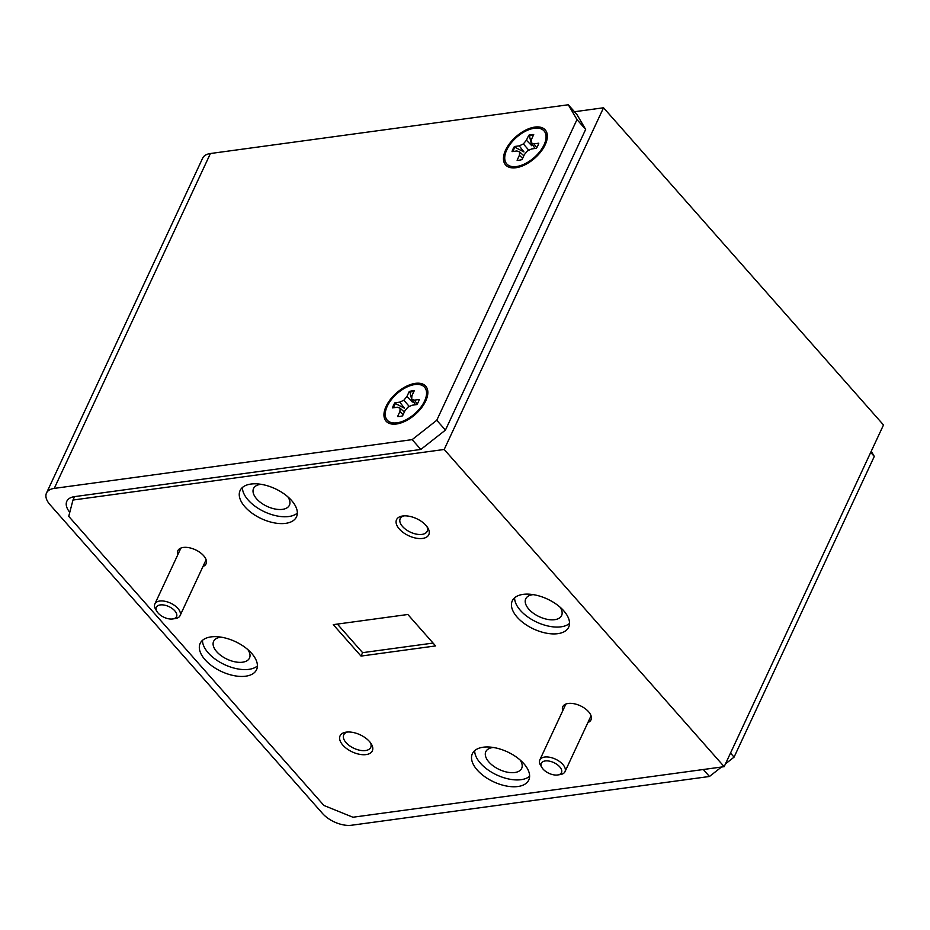 <?xml version="1.0" encoding="UTF-8"?>
<svg xmlns="http://www.w3.org/2000/svg" width="930" height="930" viewBox="0 0 930 930"><rect width="100%" height="100%" fill="white"/><g stroke="black" fill="none" stroke-linecap="round" stroke-linejoin="round"><path stroke-width="1.4" d="M251.67 653.371A31.12 16.484 -155 0 0 222.63 637.422A31.12 16.484 -155 0 0 200.159 643.397A31.12 16.484 -155 0 0 205.065 659.719A31.12 16.484 -155 0 0 234.104 675.668A31.12 16.484 -155 0 0 256.564 669.693A31.12 16.484 -155 0 0 251.67 653.371M202.507 640.328A31.12 16.484 -155 0 0 208.25 652.883A31.12 16.484 -155 0 0 257.412 665.927M221.108 637.155A19.786 10.486 -155 0 0 213.621 641.351A19.786 10.486 -155 0 0 216.737 651.732A19.786 10.486 -155 0 0 235.197 661.869A19.786 10.486 -155 0 0 249.484 658.068A19.786 10.486 -155 0 0 247.892 649.64M291.602 500.526A31.12 16.484 -155 0 0 262.551 484.577A31.12 16.484 -155 0 0 240.091 490.552A31.12 16.484 -155 0 0 244.985 506.873A31.12 16.484 -155 0 0 274.025 522.823A31.12 16.484 -155 0 0 296.496 516.859A31.12 16.484 -155 0 0 291.602 500.526M242.428 487.483A31.12 16.484 -155 0 0 248.171 500.038A31.12 16.484 -155 0 0 297.344 513.093M261.028 484.309A19.786 10.486 -155 0 0 253.553 488.506A19.786 10.486 -155 0 0 256.668 498.887A19.786 10.486 -155 0 0 275.129 509.024A19.786 10.486 -155 0 0 289.404 505.234A19.786 10.486 -155 0 0 287.812 496.794M563.789 610.847A31.12 16.484 -155 0 0 534.75 594.898A31.12 16.484 -155 0 0 512.279 600.873A31.12 16.484 -155 0 0 517.185 617.194A31.12 16.484 -155 0 0 546.224 633.144A31.12 16.484 -155 0 0 568.683 627.169A31.12 16.484 -155 0 0 563.789 610.847M514.627 597.804A31.12 16.484 -155 0 0 520.37 610.359A31.12 16.484 -155 0 0 569.532 623.402M533.227 594.63A19.786 10.486 -155 0 0 525.741 598.827A19.786 10.486 -155 0 0 528.856 609.208A19.786 10.486 -155 0 0 547.317 619.345A19.786 10.486 -155 0 0 561.604 615.544A19.786 10.486 -155 0 0 560.011 607.116M523.869 763.693A31.12 16.484 -155 0 0 494.818 747.743A31.12 16.484 -155 0 0 472.359 753.707A31.12 16.484 -155 0 0 477.253 770.04A31.12 16.484 -155 0 0 506.292 785.99A31.12 16.484 -155 0 0 528.763 780.014A31.12 16.484 -155 0 0 523.869 763.693M474.695 750.65A31.12 16.484 -155 0 0 480.438 763.205A31.12 16.484 -155 0 0 529.612 776.248M493.295 747.464A19.786 10.486 -155 0 0 485.82 751.673A19.786 10.486 -155 0 0 488.936 762.042A19.786 10.486 -155 0 0 507.396 772.191A19.786 10.486 -155 0 0 521.672 768.389A19.786 10.486 -155 0 0 520.079 759.961M369.512 741.547A17.786 9.416 -155 0 0 346.1 732.154A17.786 9.416 -155 0 0 342.879 745.174A17.786 9.416 -155 0 0 364.676 754.718A17.786 9.416 -155 0 0 371.268 743.895A17.786 9.416 -155 0 0 369.512 741.547M347.553 732.015A14.892 7.893 -155 0 0 343.728 734.84A14.892 7.893 -155 0 0 346.076 742.652A14.892 7.893 -155 0 0 359.98 750.289A14.892 7.893 -155 0 0 370.721 747.429A14.892 7.893 -155 0 0 370.442 742.686M425.975 525.392A17.786 9.416 -155 0 0 402.562 516.01A17.786 9.416 -155 0 0 399.342 529.019A17.786 9.416 -155 0 0 421.139 538.563A17.786 9.416 -155 0 0 427.73 527.74A17.786 9.416 -155 0 0 425.975 525.392M404.015 515.859A14.892 7.893 -155 0 0 400.191 518.696A14.892 7.893 -155 0 0 402.539 526.508A14.892 7.893 -155 0 0 416.442 534.146A14.892 7.893 -155 0 0 427.184 531.286A14.892 7.893 -155 0 0 426.905 526.531M587.923 722.529A15.554 8.242 -155 0 0 590.085 713.763A15.554 8.242 -155 0 0 588.551 711.706A15.554 8.242 -155 0 0 568.056 703.487A15.554 8.242 -155 0 0 562.731 710.787M202.972 566.51A15.554 8.242 -155 0 0 205.146 557.744A15.554 8.242 -155 0 0 203.612 555.687A15.554 8.242 -155 0 0 183.117 547.479A15.554 8.242 -155 0 0 177.793 554.768M724.168 766.669L883.5 424.964L603.535 107.775L444.203 449.469L72.982 500.038L68.727 516.348L323.919 805.473L352.947 817.238L724.168 766.669L444.203 449.469M69.785 512.302A22.227 11.776 25 0 1 66.82 501.27A22.227 11.776 25 0 1 74.586 496.62L72.982 500.038M574.449 111.74L603.535 107.775M337.381 624.088L362.607 652.662L433.066 643.072M435.589 645.92L407.84 614.486L333.266 624.646L361.014 656.08L435.589 645.92M362.607 652.662L361.014 656.08M543.074 769.098A11.114 5.882 -155 0 0 557.709 774.969A11.114 5.882 -155 0 0 559.721 766.832A11.114 5.882 -155 0 0 546.108 760.868A11.114 5.882 -155 0 0 541.981 767.634A11.114 5.882 -155 0 0 543.074 769.098M541.981 767.634L540.621 765.413A13.892 7.359 25 0 1 539.807 759.961A13.892 7.359 25 0 1 549.839 757.287A13.892 7.359 25 0 1 562.801 764.413A13.892 7.359 25 0 1 564.987 771.702A13.892 7.359 25 0 1 560.29 774.574L557.709 774.969M158.135 613.079A11.114 5.882 -155 0 0 172.771 618.95A11.114 5.882 -155 0 0 174.782 610.812A11.114 5.882 -155 0 0 161.157 604.849A11.114 5.882 -155 0 0 157.042 611.615A11.114 5.882 -155 0 0 158.135 613.079M157.042 611.615L155.682 609.394A13.892 7.359 25 0 1 154.868 603.942A13.892 7.359 25 0 1 164.901 601.268A13.892 7.359 25 0 1 177.863 608.394A13.892 7.359 25 0 1 180.048 615.683A13.892 7.359 25 0 1 175.352 618.566L172.771 618.95M415.385 383.358A26.447 14.264 -41.4 0 0 386.09 406.387A26.447 14.264 -41.4 0 0 396.424 424.01A26.447 14.264 -41.4 0 0 400.272 423.162A26.447 14.264 -41.4 0 0 425.917 400.528A26.447 14.264 -41.4 0 0 415.385 383.358M534.889 127.073A26.447 14.264 -41.4 0 0 505.595 150.114A26.447 14.264 -41.4 0 0 515.918 167.737A26.447 14.264 -41.4 0 0 519.777 166.877A26.447 14.264 -41.4 0 0 545.422 144.243A26.447 14.264 -41.4 0 0 534.889 127.073M871.247 451.236L874.293 456.432L870.713 452.387M721.471 767.041L709.462 776.48L703.312 769.505M730.503 753.079L734.072 757.125L725.458 763.902M874.293 456.432L734.072 757.125M709.462 776.48L351.563 825.236A22.227 11.776 -155 0 1 322.524 813.471L49.999 504.688A22.227 11.776 -155 0 1 46.5 493.028A22.227 11.776 -155 0 1 54.254 488.39L412.153 439.634L436.763 420.279L445.435 430.102L420.825 449.457L412.153 439.634M576.984 119.586L568.3 104.765L576.972 114.588L585.656 129.41L576.984 119.586L436.763 420.279M585.656 129.41L445.435 430.102M420.825 449.457L74.586 496.62M46.5 493.028L202.647 158.17A22.227 11.776 25 0 1 210.413 153.52L568.3 104.765M512.907 151.497A16.601 8.951 138.6 0 1 514.988 147.3L523.974 151.95L519.266 145.859L514.418 146.522A16.601 8.951 -41.4 0 0 512.035 151.625L516.882 150.962L519.626 151.95L519.405 155.275L517.092 160.251A16.601 8.951 -41.4 0 0 519.452 160.169A16.601 8.951 -41.4 0 0 522.056 159.565L524.38 154.601L527.438 150.881L531.542 148.963L536.389 148.3A16.601 8.951 -41.4 0 0 538.772 143.197L533.925 143.859L531.181 142.871L531.402 139.547L533.715 134.571A16.601 8.951 -41.4 0 0 528.751 135.245L526.427 140.221L523.369 143.929L519.266 145.859M526.427 140.221L531.809 145.778L529.449 135.931A16.601 8.951 138.6 0 1 531.972 135.362A16.601 8.951 138.6 0 1 533.402 135.245M534.332 128.27A24.889 13.415 138.6 0 1 545.852 139.326A24.889 13.415 138.6 0 1 516.476 166.54A24.889 13.415 138.6 0 1 514.836 166.691A24.889 13.415 138.6 0 1 507.175 149.079A24.889 13.415 138.6 0 1 534.332 128.27M529.449 135.931L528.751 135.245M535.11 148.475L531.181 142.871M536.75 147.719L533.925 143.859M528.81 150.242L523.369 143.929M514.988 147.3L514.418 146.522M523.834 155.763L519.626 151.95M522.614 158.379L519.405 155.275M393.402 407.77A16.601 8.951 138.6 0 1 395.483 403.574L404.469 408.224L399.761 402.132L394.913 402.795A16.601 8.951 -41.4 0 0 392.53 407.898L397.377 407.235L400.121 408.224L399.9 411.548L397.587 416.524A16.601 8.951 -41.4 0 0 399.947 416.442A16.601 8.951 -41.4 0 0 402.562 415.85L404.875 410.874L407.933 407.166L412.048 405.236L416.884 404.573A16.601 8.951 -41.4 0 0 419.267 399.47L414.42 400.132L411.676 399.144L411.897 395.82L414.21 390.844A16.601 8.951 -41.4 0 0 409.247 391.518L406.922 396.494L403.864 400.214L399.761 402.132M406.922 396.494L412.316 402.051L409.944 392.204A16.601 8.951 138.6 0 1 412.467 391.635A16.601 8.951 138.6 0 1 413.897 391.518M414.827 384.555A24.889 13.415 138.6 0 1 426.347 395.599A24.889 13.415 138.6 0 1 396.982 422.825A24.889 13.415 138.6 0 1 395.331 422.976A24.889 13.415 138.6 0 1 387.682 405.364A24.889 13.415 138.6 0 1 414.827 384.555M409.944 392.204L409.247 391.518M415.605 404.748L411.676 399.144M417.256 404.004L414.42 400.132M409.305 406.515L403.864 400.214M395.483 403.574L394.913 402.795M404.329 412.037L400.121 408.224M403.108 414.652L399.9 411.548M210.413 153.52L54.254 488.39M591.05 715.798L564.987 771.702M565.87 704.057L539.807 759.961M206.111 559.779L180.048 615.683M180.931 548.037L154.868 603.942M544.771 145.615L545.852 139.326M520.416 166.447L514.836 166.691M425.266 401.888L426.347 395.599M400.911 422.72L395.331 422.976"/></g></svg>
